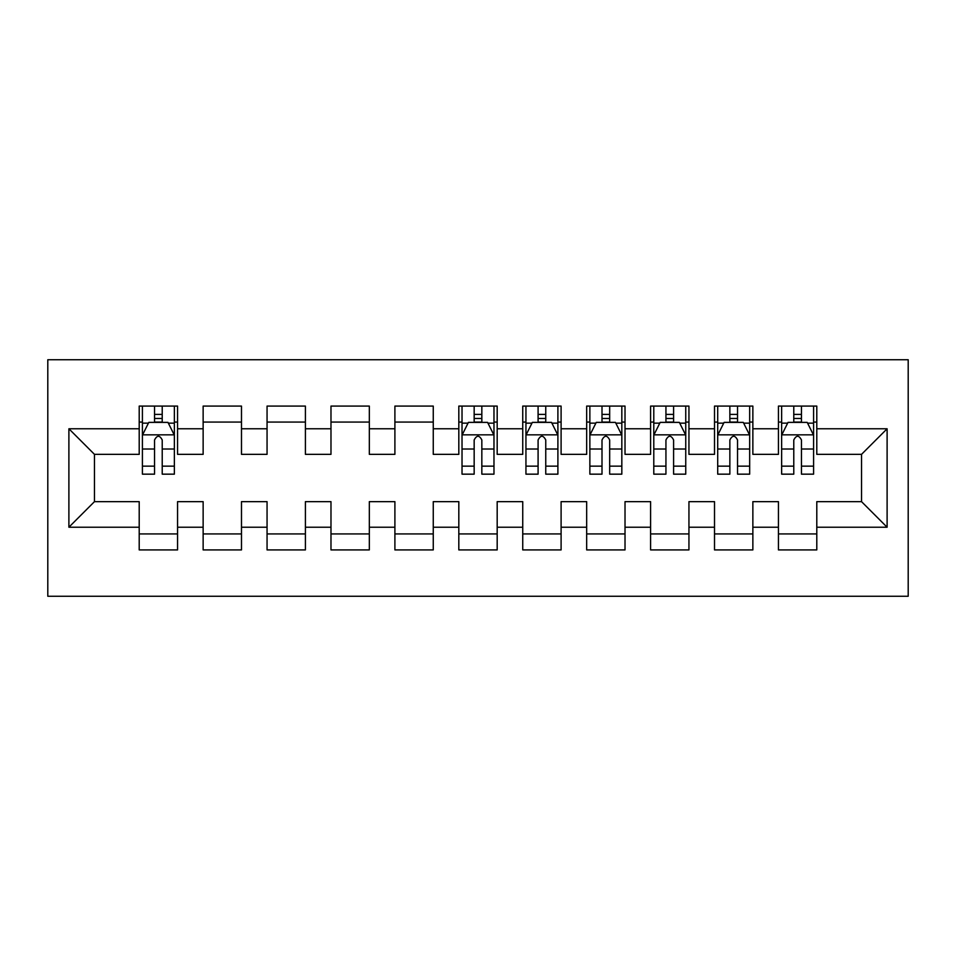 <?xml version="1.0" encoding="UTF-8"?>
<svg xmlns="http://www.w3.org/2000/svg" width="956" height="956" viewBox="0 0 956 956"><rect width="100%" height="100%" fill="white"/><g stroke="black" fill="none" stroke-linecap="round" stroke-linejoin="round"><path stroke-width="1.43" d="M47.8 596.257L908.2 596.257L908.2 359.743L47.8 359.743L47.8 596.257M68.892 527.222L68.892 428.778L139.206 428.778L139.206 454.351L94.465 454.351L94.465 501.649L68.892 527.222L139.206 527.222L139.206 549.915L177.565 549.915L177.565 527.222L203.138 527.222L203.138 549.915L241.486 549.915L241.486 527.222L267.059 527.222L267.059 549.915L305.406 549.915L305.406 527.222L330.979 527.222L330.979 549.915L369.327 549.915L369.327 527.222L394.9 527.222L394.9 549.915L433.259 549.915L433.259 527.222L458.82 527.222L458.82 549.915L497.18 549.915L497.18 527.222L522.741 527.222L522.741 549.915L561.1 549.915L561.1 527.222L586.673 527.222L586.673 549.915L625.021 549.915L625.021 527.222L650.594 527.222L650.594 549.915L688.941 549.915L688.941 527.222L714.514 527.222L714.514 549.915L752.862 549.915L752.862 527.222L778.435 527.222L778.435 549.915L816.794 549.915L816.794 501.649L861.535 501.649L861.535 454.351L816.794 454.351L816.794 428.778L887.108 428.778L887.108 527.222L816.794 527.222M816.794 428.778L816.794 406.085L778.435 406.085L778.435 428.778L752.862 428.778L752.862 406.085L714.514 406.085L714.514 428.778L688.941 428.778L688.941 406.085L650.594 406.085L650.594 428.778L625.021 428.778L625.021 406.085L586.673 406.085L586.673 428.778L561.1 428.778L561.1 406.085L522.741 406.085L522.741 428.778L497.18 428.778L497.18 406.085L458.82 406.085L458.82 428.778L433.259 428.778L433.259 406.085L394.9 406.085L394.9 428.778L369.327 428.778L369.327 406.085L330.979 406.085L330.979 428.778L305.406 428.778L305.406 406.085L267.059 406.085L267.059 428.778L241.486 428.778L241.486 406.085L203.138 406.085L203.138 428.778L177.565 428.778L177.565 406.085L139.206 406.085L139.206 428.778M752.862 527.222L752.862 501.649L778.435 501.649L778.435 527.222M887.108 428.778L861.535 454.351M688.941 527.222L688.941 501.649L714.514 501.649L714.514 527.222M778.435 428.778L778.435 454.351L752.862 454.351L752.862 428.778M625.021 527.222L625.021 501.649L650.594 501.649L650.594 527.222M714.514 428.778L714.514 454.351L688.941 454.351L688.941 428.778M561.1 527.222L561.1 501.649L586.673 501.649L586.673 527.222M650.594 428.778L650.594 454.351L625.021 454.351L625.021 428.778M497.18 527.222L497.18 501.649L522.741 501.649L522.741 527.222M586.673 428.778L586.673 454.351L561.1 454.351L561.1 428.778M433.259 527.222L433.259 501.649L458.82 501.649L458.82 527.222M522.741 428.778L522.741 454.351L497.18 454.351L497.18 428.778M369.327 527.222L369.327 501.649L394.9 501.649L394.9 527.222M458.82 428.778L458.82 454.351L433.259 454.351L433.259 428.778M305.406 527.222L305.406 501.649L330.979 501.649L330.979 527.222M394.9 428.778L394.9 454.351L369.327 454.351L369.327 428.778M241.486 527.222L241.486 501.649L267.059 501.649L267.059 527.222M330.979 428.778L330.979 454.351L305.406 454.351L305.406 428.778M177.565 527.222L177.565 501.649L203.138 501.649L203.138 527.222M267.059 428.778L267.059 454.351L241.486 454.351L241.486 428.778M94.465 501.649L139.206 501.649L139.206 527.222M203.138 428.778L203.138 454.351L177.565 454.351L177.565 428.778M778.435 422.062L781.638 422.062M813.592 422.062L816.794 422.062M714.514 422.062L717.705 422.062M749.671 422.062L752.862 422.062M650.594 422.062L653.785 422.062M685.751 422.062L688.941 422.062M586.673 422.062L589.864 422.062M621.83 422.062L625.021 422.062M522.741 422.062L525.943 422.062M557.898 422.062L561.1 422.062M458.82 422.062L462.023 422.062M493.977 422.062L497.18 422.062M394.9 422.062L433.259 422.062M330.979 422.062L369.327 422.062M267.059 422.062L305.406 422.062M203.138 422.062L241.486 422.062M139.206 422.062L142.408 422.062M174.362 422.062L177.565 422.062M139.206 533.938L177.565 533.938M203.138 533.938L241.486 533.938M267.059 533.938L305.406 533.938M330.979 533.938L369.327 533.938M394.9 533.938L433.259 533.938M458.82 533.938L497.18 533.938M522.741 533.938L561.1 533.938M586.673 533.938L625.021 533.938M650.594 533.938L688.941 533.938M714.514 533.938L752.862 533.938M778.435 533.938L816.794 533.938M68.892 428.778L94.465 454.351M861.535 501.649L887.108 527.222M162.221 414.402L154.549 414.402M174.362 466.146L162.221 466.146L162.221 474.164L174.362 474.164L174.362 435.171L167.969 422.385L148.801 422.385L142.408 435.171L142.408 474.164L154.549 474.164L154.549 466.146L142.408 466.146M142.408 435.171L142.408 406.085M174.362 435.171L174.362 406.085M154.549 422.385L154.549 406.085M162.221 406.085L162.221 422.385M162.221 466.146L162.221 439.963C159.664 435.04 157.107 435.04 154.549 439.963L154.549 466.146M162.221 422.062L154.549 422.062M481.836 414.402L474.164 414.402M493.977 466.146L481.836 466.146L481.836 474.164L493.977 474.164L493.977 435.171L487.584 422.385L468.416 422.385L462.023 435.171L462.023 474.164L474.164 474.164L474.164 466.146L462.023 466.146M462.023 435.171L462.023 406.085M493.977 435.171L493.977 406.085M474.164 422.385L474.164 406.085M481.836 406.085L481.836 422.385M481.836 466.146L481.836 439.963C479.279 435.04 476.721 435.04 474.164 439.963L474.164 466.146M481.836 422.062L474.164 422.062M545.756 414.402L538.085 414.402M557.898 466.146L545.756 466.146L545.756 474.164L557.898 474.164L557.898 435.171L551.516 422.385L532.337 422.385L525.943 435.171L525.943 474.164L538.085 474.164L538.085 466.146L525.943 466.146M525.943 435.171L525.943 406.085M557.898 435.171L557.898 406.085M538.085 422.385L538.085 406.085M545.756 406.085L545.756 422.385M545.756 466.146L545.756 439.963C543.199 435.04 540.642 435.04 538.085 439.963L538.085 466.146M545.756 422.062L538.085 422.062M609.677 414.402L602.005 414.402M621.83 466.146L609.677 466.146L609.677 474.164L621.83 474.164L621.83 435.171L615.437 422.385L596.257 422.385L589.864 435.171L589.864 474.164L602.005 474.164L602.005 466.146L589.864 466.146M589.864 435.171L589.864 406.085M621.83 435.171L621.83 406.085M602.005 422.385L602.005 406.085M609.677 406.085L609.677 422.385M609.677 466.146L609.677 439.963C607.132 435.04 604.574 435.04 602.005 439.963L602.005 466.146M609.677 422.062L602.005 422.062M673.598 414.402L665.938 414.402M685.751 466.146L673.598 466.146L673.598 474.164L685.751 474.164L685.751 435.171L679.358 422.385L660.178 422.385L653.785 435.171L653.785 474.164L665.938 474.164L665.938 466.146L653.785 466.146M653.785 435.171L653.785 406.085M685.751 435.171L685.751 406.085M665.938 422.385L665.938 406.085M673.598 406.085L673.598 422.385M673.598 466.146L673.598 439.963C671.052 435.04 668.495 435.04 665.938 439.963L665.938 466.146M673.598 422.062L665.938 422.062M737.53 414.402L729.858 414.402M749.671 466.146L737.53 466.146L737.53 474.164L749.671 474.164L749.671 435.171L743.278 422.385L724.098 422.385L717.705 435.171L717.705 474.164L729.858 474.164L729.858 466.146L717.705 466.146M717.705 435.171L717.705 406.085M749.671 435.171L749.671 406.085M729.858 422.385L729.858 406.085M737.53 406.085L737.53 422.385M737.53 466.146L737.53 439.963C734.973 435.04 732.416 435.04 729.858 439.963L729.858 466.146M737.53 422.062L729.858 422.062M801.451 414.402L793.779 414.402M813.592 466.146L801.451 466.146L801.451 474.164L813.592 474.164L813.592 435.171L807.199 422.385L788.031 422.385L781.638 435.171L781.638 474.164L793.779 474.164L793.779 466.146L781.638 466.146M781.638 435.171L781.638 406.085M813.592 435.171L813.592 406.085M793.779 422.385L793.779 406.085M801.451 406.085L801.451 422.385M801.451 466.146L801.451 439.963C798.893 435.04 796.336 435.04 793.779 439.963L793.779 466.146M801.451 422.062L793.779 422.062M174.207 434.849L142.564 434.849M142.408 423.15L148.419 423.15M168.364 423.15L174.362 423.15M154.549 449.021L142.408 449.021M174.362 449.021L162.221 449.021M162.221 418.465L154.549 418.465M493.822 434.849L462.178 434.849M462.023 423.15L468.034 423.15M487.966 423.15L493.977 423.15M474.164 449.021L462.023 449.021M493.977 449.021L481.836 449.021M481.836 418.465L474.164 418.465M557.742 434.849L526.099 434.849M525.943 423.15L531.954 423.15M551.899 423.15L557.898 423.15M538.085 449.021L525.943 449.021M557.898 449.021L545.756 449.021M545.756 418.465L538.085 418.465M621.663 434.849L590.019 434.849M589.864 423.15L595.875 423.15M615.819 423.15L621.83 423.15M602.005 449.021L589.864 449.021M621.83 449.021L609.677 449.021M609.677 418.465L602.005 418.465M685.583 434.849L653.952 434.849M653.785 423.15L659.795 423.15M679.74 423.15L685.751 423.15M665.938 449.021L653.785 449.021M685.751 449.021L673.598 449.021M673.598 418.465L665.938 418.465M749.516 434.849L717.872 434.849M717.705 423.15L723.716 423.15M743.66 423.15L749.671 423.15M729.858 449.021L717.705 449.021M749.671 449.021L737.53 449.021M737.53 418.465L729.858 418.465M813.437 434.849L781.793 434.849M781.638 423.15L787.636 423.15M807.581 423.15L813.592 423.15M793.779 449.021L781.638 449.021M813.592 449.021L801.451 449.021M801.451 418.465L793.779 418.465"/></g></svg>
